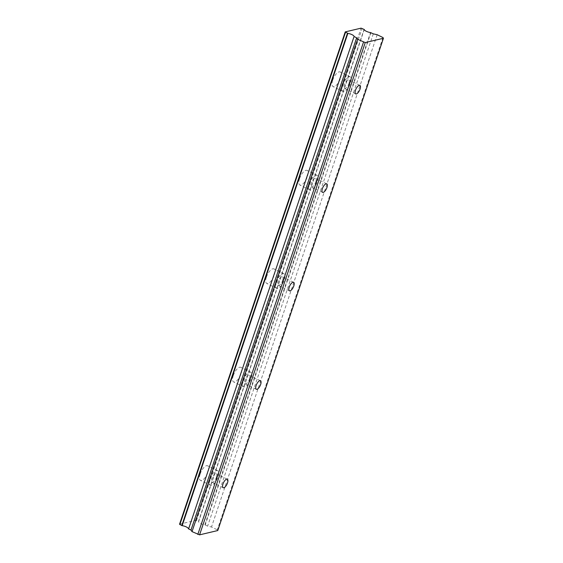 <?xml version="1.0" encoding="UTF-8"?>
<svg xmlns="http://www.w3.org/2000/svg" width="563" height="563" viewBox="0 0 563 563"><rect width="100%" height="100%" fill="white"/><g stroke="black" fill="none" stroke-linecap="round" stroke-linejoin="round"><path stroke-width="0.42" stroke-dasharray="2.81 2.11" d="M348.898 83.634A4.743 1.9 116.1 0 0 348.715 79.918A4.743 1.9 116.1 0 0 344.352 84.71A4.743 1.9 116.1 0 0 344.542 88.433A4.743 1.9 116.1 0 0 348.898 83.634M216.361 477.466A4.743 1.9 116.1 0 0 216.178 473.743A4.743 1.9 116.1 0 0 211.815 478.543A4.743 1.9 116.1 0 0 212.005 482.259A4.743 1.9 116.1 0 0 216.361 477.466M249.493 379.005A4.743 1.9 116.1 0 0 249.31 375.282A4.743 1.9 116.1 0 0 244.947 380.081A4.743 1.9 116.1 0 0 245.137 383.804A4.743 1.9 116.1 0 0 249.493 379.005M282.633 280.55A4.743 1.9 116.1 0 0 282.443 276.827A4.743 1.9 116.1 0 0 278.087 281.627A4.743 1.9 116.1 0 0 278.27 285.35A4.743 1.9 116.1 0 0 282.633 280.55M315.766 182.095A4.743 1.9 116.1 0 0 315.583 178.372A4.743 1.9 116.1 0 0 311.219 183.172A4.743 1.9 116.1 0 0 311.402 186.895A4.743 1.9 116.1 0 0 315.766 182.095M364.275 29.501L198.598 521.788A4.335 1.246 18.6 0 0 200.653 523.569A4.335 1.246 18.6 0 0 204.841 524.843L370.51 32.563M332.691 80.178A8.135 3.258 -63.9 0 1 340.172 71.951A8.135 3.258 -63.9 0 1 340.488 78.334A8.135 3.258 -63.9 0 1 333.007 86.554A8.135 3.258 -63.9 0 1 332.691 80.178M342.726 85.097A8.135 3.258 -63.9 0 1 350.207 76.871A8.135 3.258 -63.9 0 1 350.524 83.254A8.135 3.258 -63.9 0 1 343.05 91.48A8.135 3.258 -63.9 0 1 342.726 85.097M200.154 474.004A8.135 3.258 -63.9 0 1 207.634 465.777A8.135 3.258 -63.9 0 1 207.951 472.16A8.135 3.258 -63.9 0 1 200.47 480.387A8.135 3.258 -63.9 0 1 200.154 474.004M210.196 478.923A8.135 3.258 -63.9 0 1 217.67 470.696A8.135 3.258 -63.9 0 1 217.987 477.079A8.135 3.258 -63.9 0 1 210.513 485.306A8.135 3.258 -63.9 0 1 210.196 478.923M233.286 375.549A8.135 3.258 -63.9 0 1 240.767 367.322A8.135 3.258 -63.9 0 1 241.084 373.698A8.135 3.258 -63.9 0 1 233.61 381.925A8.135 3.258 -63.9 0 1 233.286 375.549M243.329 380.468A8.135 3.258 -63.9 0 1 250.802 372.242A8.135 3.258 -63.9 0 1 251.119 378.625A8.135 3.258 -63.9 0 1 243.645 386.844A8.135 3.258 -63.9 0 1 243.329 380.468M266.426 277.095A8.135 3.258 -63.9 0 1 273.899 268.868A8.135 3.258 -63.9 0 1 274.216 275.244A8.135 3.258 -63.9 0 1 266.742 283.471A8.135 3.258 -63.9 0 1 266.426 277.095M276.461 282.014A8.135 3.258 -63.9 0 1 283.935 273.787A8.135 3.258 -63.9 0 1 284.252 280.163A8.135 3.258 -63.9 0 1 276.778 288.39A8.135 3.258 -63.9 0 1 276.461 282.014M299.558 178.633A8.135 3.258 -63.9 0 1 307.032 170.406A8.135 3.258 -63.9 0 1 307.349 176.789A8.135 3.258 -63.9 0 1 299.875 185.016A8.135 3.258 -63.9 0 1 299.558 178.633M309.594 183.552A8.135 3.258 -63.9 0 1 317.075 175.332A8.135 3.258 -63.9 0 1 317.391 181.708A8.135 3.258 -63.9 0 1 309.91 189.935A8.135 3.258 -63.9 0 1 309.594 183.552M370.904 32.682L205.235 524.962L204.841 524.843M205.235 524.962L207.62 526.138L211.505 526.996L217.304 529.839L217.768 530.543M179.562 524.188L195.41 520.43L198.408 521.62L364.078 29.339M382.974 37.559L217.304 529.839M195.41 520.43L361.08 28.15M377.175 34.716L211.505 526.996M196.466 520.669L362.136 28.382M373.29 33.85L207.62 526.138M359.87 85.379L348.715 79.918M227.332 479.212L216.178 473.743M260.465 380.75L249.31 375.282M293.597 282.295L282.443 276.827M326.73 183.841L315.583 178.372M350.207 76.871L340.172 71.951M217.67 470.696L207.634 465.777M250.802 372.242L240.767 367.322M283.935 273.787L273.899 268.868M317.075 175.332L307.032 170.406M355.689 93.901L344.542 88.433M223.152 487.727L212.005 482.259M256.292 389.272L245.137 383.804M289.424 290.818L278.27 285.35M322.557 192.356L311.402 186.895M343.05 91.48L333.007 86.554M210.513 485.306L200.47 480.387M243.645 386.844L233.61 381.925M276.778 288.39L266.742 283.471M309.91 189.935L299.875 185.016"/><path stroke-width="0.84" d="M360.053 89.102A4.743 1.9 116.1 0 0 359.87 85.379A4.743 1.9 116.1 0 0 355.506 90.179A4.743 1.9 116.1 0 0 355.689 93.901A4.743 1.9 116.1 0 0 360.053 89.102M227.515 482.927A4.743 1.9 116.1 0 0 227.332 479.212A4.743 1.9 116.1 0 0 222.969 484.004A4.743 1.9 116.1 0 0 223.152 487.727A4.743 1.9 116.1 0 0 227.515 482.927M260.648 384.473A4.743 1.9 116.1 0 0 260.465 380.75A4.743 1.9 116.1 0 0 256.102 385.549A4.743 1.9 116.1 0 0 256.292 389.272A4.743 1.9 116.1 0 0 260.648 384.473M293.78 286.018A4.743 1.9 116.1 0 0 293.597 282.295A4.743 1.9 116.1 0 0 289.234 287.095A4.743 1.9 116.1 0 0 289.424 290.818A4.743 1.9 116.1 0 0 293.78 286.018M326.92 187.556A4.743 1.9 116.1 0 0 326.73 183.841A4.743 1.9 116.1 0 0 322.374 188.64A4.743 1.9 116.1 0 0 322.557 192.356A4.743 1.9 116.1 0 0 326.92 187.556M199.584 534.85L192.018 531.613L190.991 530.072L188.605 528.903L354.085 36.454A4.335 1.246 18.6 0 0 352.037 34.674A4.335 1.246 18.6 0 0 347.85 33.393L345.232 31.901L361.08 28.15L364.275 29.501A4.335 1.246 18.6 0 0 366.323 31.289A4.335 1.246 18.6 0 0 370.51 32.563L373.29 33.85L377.175 34.716L382.974 37.559L383.438 38.263L217.768 530.543L199.584 534.85L365.253 42.57L383.438 38.263M354.275 36.623L356.668 37.791L357.688 39.333L365.253 42.57M197.817 534.456L363.487 42.176M354.085 36.454L188.605 528.903M188.415 528.734A4.335 1.246 18.6 0 0 186.36 526.954A4.335 1.246 18.6 0 0 182.173 525.68L347.85 33.393M347.455 33.273L181.779 525.56L182.173 525.68M181.779 525.56L179.562 524.188L345.232 31.901M192.018 531.613L357.688 39.333M345.513 32.323L179.843 524.61M190.991 530.072L356.668 37.791"/></g></svg>

